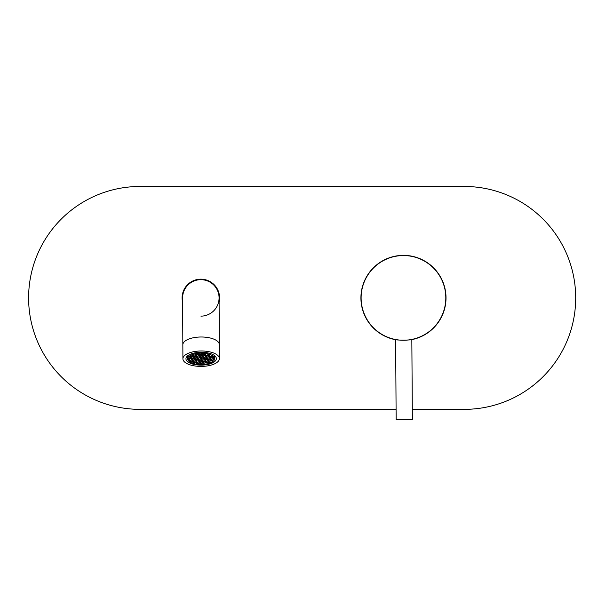 <?xml version="1.0" encoding="UTF-8"?>
<svg xmlns="http://www.w3.org/2000/svg" width="606" height="606" viewBox="0 0 606 606"><rect width="100%" height="100%" fill="white"/><g stroke="black" fill="none" stroke-linecap="round" stroke-linejoin="round"><path stroke-width="0.91" d="M412.292 409.353L464.257 409.353A111.443 111.443 0 0 0 575.7 297.91A111.443 111.443 0 0 0 464.257 186.466L140.054 186.466A111.443 111.443 0 0 0 28.603 297.91A111.443 111.443 0 0 0 140.054 409.353L396.082 409.353M219.099 302.144A18.741 18.741 0 0 0 200.844 279.169A18.741 18.741 0 0 0 182.626 302.333M411.845 339.625A42.549 42.549 0 0 0 403.467 255.361A42.549 42.549 0 0 0 395.635 339.731M200.934 316.143A18.233 18.233 0 0 0 219.077 297.819A18.233 18.233 0 0 0 200.745 279.677A18.233 18.233 0 0 0 182.603 298A18.233 18.233 0 0 1 200.745 279.677A18.233 18.233 0 0 0 182.603 298L182.914 358.79A18.233 7.704 179.7 0 0 201.184 366.403A18.233 7.704 179.7 0 0 219.387 358.6A18.233 7.704 179.7 0 0 201.109 350.988A18.233 7.704 179.7 0 0 182.914 358.79M201.116 352.275A15.195 6.424 179.7 0 0 185.951 358.775A15.195 6.424 179.7 0 0 201.184 365.123A15.195 6.424 179.7 0 0 216.342 358.623A15.195 6.424 179.7 0 0 201.116 352.275M409.459 339.83L411.838 339.421C412.353 340.269 395.142 340.383 395.635 339.527L398.006 339.905M402.164 340.239L408.247 339.989M361.115 298.182A42.352 42.352 0 0 0 403.74 340.254A42.352 42.352 0 0 0 445.811 297.637A42.352 42.352 0 0 0 403.195 255.558A42.352 42.352 0 0 0 361.115 298.182M411.838 339.421L412.36 419.428L396.15 419.534L395.635 339.527M197.904 353.328A13.476 5.696 -0.3 0 1 214.622 358.775A13.476 5.696 -0.3 0 1 204.396 364.357A13.476 5.696 -0.3 0 1 187.678 358.911A13.476 5.696 -0.3 0 1 197.904 353.328M200.942 362.04L200.094 362.388L198.692 361.774L199.533 361.426L200.942 362.04M200.094 361.494L200.094 362.388M199.495 356.54L199.488 355.646L199.51 356.54M199.51 357.214L199.518 357.82M199.525 360.146L199.533 360.911M198.973 361.661L198.973 362.252M193.95 360.835L194.231 361.312L193.39 361.661L191.981 361.047L193.95 360.835M193.935 357.729L193.935 358.502M192.822 359.426L192.822 360.184M193.382 360.767L193.39 361.661M192.261 360.934L192.269 361.524M205.434 360.79L206.835 361.396L204.873 361.608L204.593 361.131L205.434 360.79M205.404 355.01L205.411 355.896M205.411 356.57L205.411 357.176L207.366 356.957L205.957 356.351L205.116 356.692L205.396 357.176M205.426 359.51L205.426 360.275M204.866 361.017L204.873 361.608M205.995 360.85L205.995 361.744M204.699 363.092L202.73 363.305L202.449 362.827L203.29 362.479L204.699 363.092M203.851 362.547L203.851 363.433M207.646 362.767L205.676 362.986L205.396 362.502L207.366 362.29L207.646 362.767M206.797 362.221L206.805 363.115M210.312 361.971L210.6 362.449L209.752 362.797L208.35 362.183L210.312 361.971M193.072 362.896L192.791 362.418L193.632 362.07L195.041 362.683L193.072 362.896L193.072 362.305M194.738 359.1L194.746 359.873M193.625 360.797L193.632 361.562M194.935 360.729L195.776 360.381L197.185 360.987L196.336 361.335L194.935 360.729M194.927 359.025L194.927 359.896M196.336 360.449L196.336 361.335M195.215 360.608L195.215 361.206M196.874 356.01L196.882 356.896L197.707 356.555L197.427 356.07L195.458 356.29L196.867 356.896M196.882 357.404L196.889 358.176M201.465 362.933L201.745 363.411L200.904 363.759L199.495 363.145L201.465 362.933M199.488 361.449L199.495 362.32M197.957 364.077L196.549 363.471L198.518 363.252L198.798 363.736L197.957 364.077L197.95 363.191M196.821 361.782L196.821 362.668M196.829 363.358L196.829 363.948M214.304 358.547L214.304 359.297L214.395 358.555L212.63 358.797L212.911 359.275L212.911 358.684M201.919 361.933L201.639 361.456L202.48 361.108L203.889 361.721L201.919 361.933L201.919 361.343M203.04 361.176L203.048 362.062M207.82 361.29L207.54 360.812L208.381 360.464L209.79 361.078L207.82 361.29L207.82 360.699M208.373 359.184L208.381 359.949M208.941 360.532L208.949 361.418M201.116 360.562L200.836 360.085L201.677 359.737L203.078 360.35L201.116 360.562L201.109 359.964M201.101 358.388L201.109 359.282M200.821 358.381L200.828 359.252M202.237 359.805L202.237 360.691M209.964 359.593L209.684 359.116L210.524 358.767L211.933 359.381L209.964 359.593L209.964 359.002M211.085 358.835L211.085 359.729M211.911 355.714L211.918 356.601M205.752 359.547L206.032 360.025L205.192 360.373L203.783 359.759L205.752 359.547M205.737 356.442L205.737 357.214M206.01 356.358L206.017 357.245M204.601 355.199L204.608 355.805L206.555 355.586L205.154 354.98L204.305 355.321L204.593 355.805M204.616 358.138L204.623 358.904M204.063 359.646L204.063 360.237M205.184 359.479L205.192 360.373M207.578 359.093L208.979 359.706L207.017 359.919L206.729 359.441L207.578 359.093M208.684 356.116L208.684 356.889M207.01 359.328L207.017 359.919M208.131 359.161L208.138 360.047M196.586 361.752L197.988 362.365L196.026 362.577L195.738 362.1L196.586 361.752M197.685 357.381L197.692 358.267M197.692 358.782L197.692 359.547M196.018 361.987L196.026 362.577M212.456 360.275L212.736 360.752L211.895 361.1L210.487 360.487L212.456 360.275M210.767 360.373L210.774 360.964M191.284 361.63L190.155 361.949L189.193 361.305L191.004 361.153L191.284 361.63M190.435 361.085L190.443 361.979M190.155 361.055L190.155 361.949M189.186 359.669L189.193 360.555M188.822 359.237L189.663 358.888L189.383 358.411L188.049 358.366L187.913 359.131L188.822 359.237L188.822 358.343M198.2 353.836L198.957 353.351L196.995 353.563L198.2 353.836L198.2 353.434M212.426 356.661L213.115 356.381L212.214 355.745L211.017 356.055L212.426 356.661L212.418 355.889M191.701 355.237L193.109 355.851L193.95 355.502L192.541 354.889L191.701 355.237M191.981 355.124L191.981 355.714L191.996 355.116M199.01 355.207L199.851 354.858L199.571 354.381L197.601 354.593L199.01 355.207L199.003 354.313M197.882 354.48L197.882 355.071M196.617 354.699L194.655 354.919L196.056 355.525L196.897 355.184L196.617 354.699M194.927 354.805L194.935 355.396M196.056 354.639L196.056 355.525M212.108 357.904L214.07 357.684L212.668 357.078L211.827 357.426L212.108 357.904L212.1 357.305M213.229 357.146L213.229 358.032M212.092 355.73L212.1 356.623M209.153 358.222L211.123 358.01L209.714 357.396L208.873 357.745L209.153 358.222L209.153 357.631M210.274 357.464L210.282 358.358M209.146 356.055L209.153 356.949M210.032 356.161L208.07 356.373L209.471 356.987L210.312 356.639L210.032 356.161M208.903 354.752L208.903 355.51M208.343 356.26L208.35 356.851M209.471 356.093L209.471 356.987M204.904 354.563L205.752 354.215L205.464 353.737L203.502 353.949L204.904 354.563L204.904 353.669M203.783 353.836L203.783 354.427M193.352 356.267L192.511 356.608L192.791 357.085L194.761 356.873L193.352 356.267M192.503 354.911L192.503 355.775M193.344 354.987L193.352 355.752M193.912 356.328L193.912 357.222M192.791 356.495L192.791 357.085M207.54 355.48L209.509 355.267L208.1 354.654L207.26 355.002L207.54 355.48L207.54 354.889M208.661 354.722L208.661 355.616M199.813 356.578L200.654 356.23L200.374 355.752L198.412 355.964L199.813 356.578L199.813 355.684M200.548 354.275L200.836 354.752L202.798 354.54L202.518 354.055L200.548 354.275M200.828 354.162L200.836 354.752M189.845 357.411L191.807 357.199L190.405 356.586L189.557 356.934L189.845 357.411L189.837 356.82M190.958 356.654L190.966 357.54M204.411 357.282L203.01 356.669L202.169 357.017L203.571 357.631L204.411 357.282M204.116 353.699L204.124 354.472M200.624 357.949L201.465 357.601L201.184 357.123L199.215 357.335L200.624 357.949L200.616 357.055M201.45 353.934L201.45 354.828M201.169 354.018L201.169 354.79M199.495 357.222L199.495 357.82M199.207 355.639L199.215 356.51M196.268 357.661L197.67 358.275L198.518 357.926L197.109 357.313L196.268 357.661M196.541 355.972L196.541 356.858M196.549 357.548L196.549 358.138M196.261 355.957L196.261 356.828M197.101 356.033L197.109 356.798M198.215 354.343L198.223 355.116M198.495 354.252L198.503 355.146M206.517 356.411L206.525 357.305M201.434 359.32L202.275 358.972L201.995 358.494L200.025 358.714L201.434 359.32L201.427 358.426M202.245 354.025L202.252 354.76M202.252 355.305L202.26 356.199M201.972 353.995L201.972 354.874M201.972 355.389L201.98 356.161M200.018 357.01L200.018 357.881M200.306 358.593L200.306 359.191M194.125 359.35L194.405 359.835L196.374 359.616L196.094 359.138L194.125 359.35M194.397 357.661L194.397 358.555M194.405 359.237L194.405 359.835M194.117 357.654L194.125 358.525M195.526 359.07L195.533 359.964M206.207 358.547L208.176 358.328L206.767 357.722L205.926 358.07L206.207 358.547L206.207 357.949M207.328 357.782L207.328 358.676M206.191 356.373L206.199 357.267M193.314 357.979L193.602 358.464L195.564 358.244L195.284 357.767L193.314 357.979M193.594 357.866L193.602 358.464M195.549 354.578L195.549 355.464M194.715 357.699L194.723 358.593M190.367 358.305L191.776 358.919L192.617 358.57L191.208 357.957L190.367 358.305M190.648 358.191L190.648 358.782M192.322 354.987L192.322 355.76M203.821 358.04L202.972 358.388L203.26 358.866L205.222 358.654L203.821 358.04M202.957 355.389L202.965 356.176M202.965 356.692L202.972 357.555M203.798 353.828L203.798 354.434M203.813 356.767L203.813 357.525M204.374 358.108L204.381 359.002M203.252 358.275L203.26 358.866M204.926 355.071L204.926 355.843M205.207 354.98L205.207 355.873M189.064 359.653L188.224 359.994L188.504 360.479L190.473 360.259L189.064 359.653M188.216 358.297L188.224 359.169M188.504 359.881L188.504 360.479M189.625 359.714L189.633 360.608M197.071 359.032L198.48 359.646L199.321 359.297L197.92 358.684L197.071 359.032M197.344 357.343L197.351 358.237M197.351 358.919L197.359 359.51M197.056 356.033L197.064 356.82M197.064 357.328L197.071 358.199M198.48 358.752L198.48 359.646M193.42 359.941L192.019 359.328L191.178 359.676L192.579 360.29L193.42 359.941M192.011 358.055L192.019 358.813M191.443 356.707L191.443 357.343M191.443 357.987L191.451 358.873M191.451 359.563L191.458 360.153M191.163 356.676L191.163 357.464M191.17 357.972L191.17 358.843M192.579 359.396L192.579 360.29M203.608 355.911L202.199 355.298L201.359 355.646L201.639 356.123L203.608 355.911M204.298 353.624L204.305 354.495M205.707 355.04L205.714 355.934M200.131 360.661L199.844 360.184L197.882 360.396L198.162 360.881L200.131 360.661M199.828 357.085L199.836 357.858M197.867 357.404L197.867 358.191M197.874 358.707L197.874 359.57M199.283 360.115L199.283 361.009M198.162 360.282L198.162 360.881M214.304 359.297L212.911 359.275M219.077 297.819L219.311 344.617A18.233 7.704 179.7 0 0 201.04 336.997A18.233 7.704 179.7 0 0 182.838 344.799M219.311 344.617L219.387 358.6M214.622 358.775L214.607 355.661M187.678 358.911L187.655 355.798"/></g></svg>
